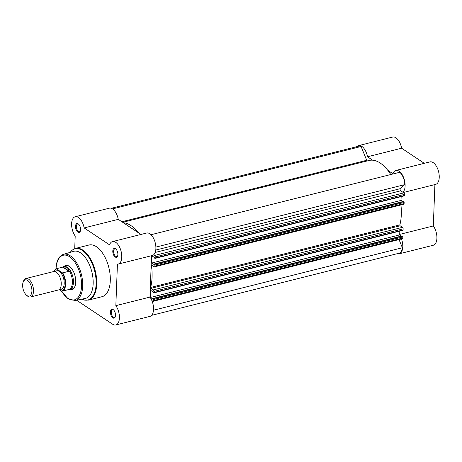 <?xml version="1.0" encoding="UTF-8"?>
<svg xmlns="http://www.w3.org/2000/svg" width="462" height="462" viewBox="0 0 462 462"><rect width="100%" height="100%" fill="white"/><g stroke="black" fill="none" stroke-linecap="round" stroke-linejoin="round"><path stroke-width="0.69" d="M30.556 296.974L58.276 290.015A9.517 4.903 -104.1 0 0 61.146 281.987A9.517 4.903 -104.1 0 0 56.289 272.17A9.517 4.903 -104.1 0 0 53.638 271.558L25.924 278.517A9.517 4.903 75.9 0 1 28.569 279.129A9.517 4.903 75.9 0 1 33.426 288.946A9.517 4.903 75.9 0 1 30.556 296.974A9.517 4.903 75.9 0 1 27.911 296.361A9.517 4.903 75.9 0 1 27.235 295.842L26.392 295.097A8.356 4.302 -104.1 0 0 26.987 295.553A8.356 4.302 -104.1 0 0 31.913 291.077A8.356 4.302 -104.1 0 0 27.564 280.417A8.356 4.302 -104.1 0 0 23.14 282.138A8.356 4.302 -104.1 0 0 26.392 295.097M59.644 289.183A9.517 4.903 -104.1 0 0 64.212 282.686A9.517 4.903 -104.1 0 0 59.257 271.425A9.517 4.903 -104.1 0 0 55.238 271.644M68.295 289.645L68.665 289.68A11.897 6.127 -104.1 0 0 69.733 289.593A11.897 6.127 -104.1 0 0 73.319 279.556A11.897 6.127 -104.1 0 0 67.25 267.284L69.294 271.154L62.722 272.909A11.602 5.971 75.9 0 1 65.656 284.234A11.602 5.971 75.9 0 1 62.047 291.216A11.602 5.971 75.9 0 1 62.024 291.222L61.296 291.014A11.244 5.792 -104.1 0 0 65.159 284.199A11.244 5.792 -104.1 0 0 62 272.701L62.722 272.909M59.171 289.599L61.296 291.014M56.422 268.711L63.479 266.955A11.602 5.971 -104.1 0 0 63.15 267.019L56.399 268.717A11.602 5.971 75.9 0 1 56.422 268.711L62 272.701M68.584 289.576L62.07 291.21M63.109 267.03L69.294 271.154M63.479 266.955L67.25 267.284A11.897 6.127 -104.1 0 0 63.941 266.516A11.897 6.127 -104.1 0 0 62.959 266.944L62.647 267.146M62.751 267.123L69.052 271.321M62.018 291.222L68.798 289.524A11.602 5.971 -104.1 0 0 72.419 282.265A11.602 5.971 -104.1 0 0 69.19 270.767M23.14 282.138L23.527 281.087A9.517 4.903 75.9 0 1 25.924 278.517M356.889 146.65A11.602 5.971 75.9 0 1 358.581 145.611L392.7 137.047A11.602 5.971 75.9 0 1 401.617 148.215L424.289 163.317M387.78 170.299L392.902 173.712A11.602 5.971 75.9 0 1 395.859 170.455L429.983 161.891A11.602 5.971 75.9 0 1 438.6 171.685A11.602 5.971 75.9 0 1 435.631 184.39L403.291 192.51M434.904 184.569L433.316 225.953A11.602 5.971 75.9 0 1 436.913 237.641A11.602 5.971 75.9 0 1 433.292 245.247L399.168 253.817A11.602 5.971 75.9 0 1 397.193 253.696M401.484 238.964A11.602 5.971 75.9 0 1 399.168 253.817M395.859 170.455A11.602 5.971 75.9 0 1 404.077 178.84A11.602 5.971 75.9 0 1 402.876 192.232M372.62 160.193L367.498 156.78L401.617 148.215M358.581 145.611A11.602 5.971 75.9 0 1 367.498 156.78M399.705 234.39L433.316 225.953M367.209 160.938A1.19 0.612 75.9 0 1 367.163 160.909A1.19 0.612 75.9 0 1 366.707 160.285L361.088 146.5A11.007 5.665 -104.1 0 0 358.726 146.188L111.319 208.304M122.719 222.32L369.023 160.481A40.448 20.83 75.9 0 1 390.737 174.538M403.84 192.873A1.19 0.612 75.9 0 1 404.458 194.392L155.22 256.964A1.19 0.612 -104.1 0 0 154.603 255.446L403.84 192.873L400.733 190.806A1.19 0.612 75.9 0 1 400.15 189.732A1.19 0.612 75.9 0 1 400.34 188.658L404.793 184.609A11.007 5.665 -104.1 0 0 399.763 172.274L151.01 234.725M404.458 194.392L404.412 195.495A0.595 0.306 75.9 0 1 404.227 195.853A0.595 0.306 75.9 0 1 404.065 195.813M402.748 201.594L401.01 200.433L401.155 196.621M401.01 200.433L151.773 263.011L154.181 264.616L154.21 263.993L403.442 201.42L403.84 201.686A0.595 0.306 75.9 0 1 404.146 202.443L404.106 203.546A1.19 0.612 75.9 0 1 403.736 204.262L154.499 266.834A1.19 0.612 -104.1 0 0 154.868 266.124L404.106 203.546M400.941 204.961A40.448 20.83 75.9 0 1 399.878 224.867A0.595 0.306 -104.1 0 0 400.167 225.779L402.512 227.344A1.19 0.612 75.9 0 1 403.13 228.857L403.089 229.966A0.595 0.306 75.9 0 1 402.904 230.319A0.595 0.306 75.9 0 1 402.737 230.284M399.832 231.092L399.688 234.904L401.426 236.065M403.13 228.857L153.898 291.435L153.858 292.538A0.595 0.306 -104.1 0 1 153.673 292.896A0.595 0.306 -104.1 0 1 153.505 292.856L153.13 291.972L150.722 290.367L150.45 297.476L152.858 299.081L152.882 298.464L402.119 235.891L402.512 236.151A0.595 0.306 75.9 0 1 402.824 236.914L402.783 238.017A1.19 0.612 75.9 0 1 402.408 238.727L153.176 301.305A1.19 0.612 -104.1 0 0 153.546 300.589L402.783 238.017M151.623 315.35L399.024 253.24A11.007 5.665 -104.1 0 0 402.367 247.748L399.035 239.576M123.383 222.765A40.448 20.83 75.9 0 1 138.542 232.871M153.176 301.305A1.19 0.612 -104.1 0 1 152.847 301.224L151.877 300.583M402.824 236.914L153.586 299.486L153.546 300.589M153.586 299.486A0.595 0.306 -104.1 0 0 153.28 298.729L402.512 236.151M152.882 298.464L153.28 298.729M153.898 291.435A1.19 0.612 -104.1 0 0 153.28 289.917L402.512 227.344M400.167 225.779L150.93 288.352L153.28 289.917M150.93 288.352A0.595 0.306 75.9 0 1 150.641 287.445L399.878 224.867M152.258 265.488L151.478 265.685A40.448 20.83 75.9 0 1 150.641 287.445M151.478 265.685A0.595 0.306 75.9 0 1 151.657 265.153A0.595 0.306 75.9 0 1 151.819 265.194L154.169 266.759A1.19 0.612 -104.1 0 0 154.499 266.834M404.146 202.443L154.914 265.015L154.868 266.124M154.914 265.015A0.595 0.306 -104.1 0 0 154.603 264.258L403.84 201.686M154.21 263.993L154.603 264.258M151.773 263.011L152.05 255.902L154.458 257.507L154.828 258.385A0.595 0.306 -104.1 0 0 154.995 258.425A0.595 0.306 -104.1 0 0 155.18 258.067L404.412 195.495M155.22 256.964L155.18 258.067M154.603 255.446L153.638 254.805M399.688 234.904L150.45 297.476M402.367 247.748L153.494 310.227M361.088 146.5L112.526 208.905M404.793 184.609L155.879 247.101M115.529 315.396A4.58 2.356 75.9 0 1 115.257 316.909A4.58 2.356 75.9 0 1 112.318 317.423A4.58 2.356 75.9 0 1 110.447 312.012A4.58 2.356 75.9 0 1 113.473 309.811A4.58 2.356 75.9 0 1 115.529 315.396M113.692 310.025A3.985 2.05 -104.1 0 0 112.514 309.719A3.985 2.05 -104.1 0 0 111.273 312.11A3.985 2.05 -104.1 0 0 114.455 317.446A3.985 2.05 -104.1 0 0 115.35 316.62M117.868 254.539A4.58 2.356 75.9 0 1 117.596 256.052A4.58 2.356 75.9 0 1 114.657 256.56A4.58 2.356 75.9 0 1 112.786 251.155A4.58 2.356 75.9 0 1 115.812 248.949A4.58 2.356 75.9 0 1 117.868 254.539M116.031 249.162A3.985 2.05 -104.1 0 0 114.853 248.856A3.985 2.05 -104.1 0 0 113.612 251.247A3.985 2.05 -104.1 0 0 116.794 256.589A3.985 2.05 -104.1 0 0 117.689 255.757M80.59 229.695A4.58 2.356 75.9 0 1 80.313 231.208A4.58 2.356 75.9 0 1 77.373 231.716A4.58 2.356 75.9 0 1 75.508 226.311A4.58 2.356 75.9 0 1 78.528 224.105A4.58 2.356 75.9 0 1 80.59 229.695M78.754 224.318A3.985 2.05 -104.1 0 0 77.57 224.012A3.985 2.05 -104.1 0 0 76.328 226.403A3.985 2.05 -104.1 0 0 79.51 231.745A3.985 2.05 -104.1 0 0 80.405 230.913M64.016 266.499A12.491 6.433 75.9 0 1 70.132 266.932A12.491 6.433 75.9 0 1 75.745 282.178A12.491 6.433 75.9 0 1 74.994 286.301A12.491 6.433 75.9 0 1 69.808 289.576M69.733 289.593L72.205 288.969A11.897 6.127 -104.1 0 0 75.092 286.024M151.548 255.711L149.959 297.095A11.602 5.971 75.9 0 1 153.546 309.424A11.602 5.971 75.9 0 1 149.936 316.389L115.812 324.953A11.602 5.971 -104.1 0 0 119.421 317.995A11.602 5.971 -104.1 0 0 115.835 305.659L117.429 264.189A11.602 5.971 -104.1 0 0 118.151 264.097A11.602 5.971 -104.1 0 0 121.76 257.132A11.602 5.971 -104.1 0 0 112.503 241.597A11.602 5.971 -104.1 0 0 109.546 244.848L84.142 227.922A11.602 5.971 -104.1 0 0 75.225 216.753A11.602 5.971 -104.1 0 0 71.598 224.359A11.602 5.971 -104.1 0 0 75.202 236.047L74.717 248.643M76.605 300.231L112.514 324.157A11.602 5.971 -104.1 0 0 115.812 324.953M112.503 241.597L146.627 233.033A11.602 5.971 75.9 0 1 155.885 248.568A11.602 5.971 75.9 0 1 152.275 255.532L118.151 264.097M93.157 283.795A24.267 12.497 -104.1 0 0 87.075 260.146A24.267 12.497 -104.1 0 0 73.522 251.363L63.421 254.354A23.822 12.272 75.9 0 1 76.727 262.982A23.822 12.272 75.9 0 1 82.692 286.197A23.822 12.272 75.9 0 1 75.023 300.554L85.337 298.423A24.267 12.497 -104.1 0 0 93.157 283.795M110.297 280.705A26.646 13.727 -104.1 0 0 89.027 245.01L75.468 248.412A26.646 13.727 75.9 0 1 96.737 284.107A26.646 13.727 75.9 0 1 88.45 300.104L102.01 296.702A26.646 13.727 -104.1 0 0 110.297 280.705M75.225 216.753L109.344 208.183A11.602 5.971 75.9 0 1 118.26 219.352L140.927 234.459M70.351 267.128A11.897 6.127 -104.1 0 0 66.413 265.893L63.941 266.516M118.26 219.352L84.142 227.922M149.959 297.095L115.835 305.659M56.549 269.069A11.244 5.792 -104.1 0 0 53.615 271.564M121.87 221.754L366.707 160.285M153.858 292.538L403.089 229.966M400.34 188.658L155.752 250.063M400.733 190.806L155.168 252.46M61.654 291.187A22.99 11.839 -104.1 0 0 74.451 299.85A22.99 11.839 -104.1 0 0 81.566 286.053A22.99 11.839 -104.1 0 0 69.687 256.791A22.99 11.839 -104.1 0 0 56.075 268.815M81.97 299.122A26.403 13.6 -104.1 0 0 96.113 284.142A26.403 13.6 -104.1 0 0 86.914 254.718A26.403 13.6 -104.1 0 0 70.23 252.339M56.399 268.717L53.471 271.598M154.995 258.425L404.227 195.853M153.673 292.896L402.904 230.319M63.421 254.354C58.818 256.115 56.318 260.949 55.925 268.855L55.925 268.872M70.207 252.344L72.055 250.237L75.468 248.412M81.947 299.128L84.581 300.109L88.45 300.104M61.434 291.095L67.908 298.66L75.023 300.554"/></g></svg>
